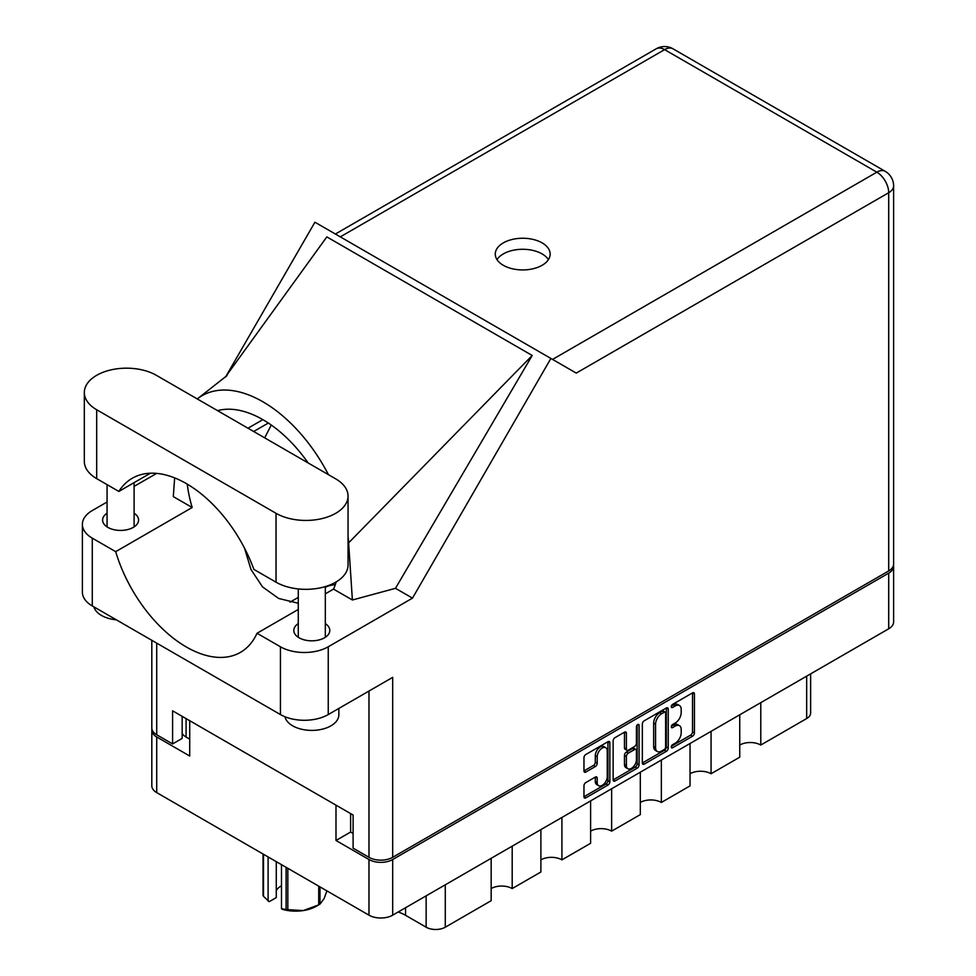 <?xml version="1.0" encoding="UTF-8"?>
<svg xmlns="http://www.w3.org/2000/svg" width="976" height="976" viewBox="0 0 976 976"><rect width="100%" height="100%" fill="white"/><g stroke="black" fill="none" stroke-linecap="round" stroke-linejoin="round"><path stroke-width="1.46" d="M605.767 747.714L603.863 746.603A7.1 4.099 120 0 0 600.313 746.957A7.1 4.099 120 0 0 595.287 755.656L597.202 756.766A7.1 4.099 120 0 1 602.216 748.067A7.1 4.099 120 0 1 605.767 747.714A7.1 4.099 120 0 1 607.243 750.959L607.243 776.64A7.1 4.099 120 0 1 604.144 783.789A7.1 4.099 120 0 1 598.666 785.692A7.1 4.099 120 0 1 597.202 782.447L597.202 778.165A2.66 1.537 120 0 0 596.653 776.945A2.66 1.537 120 0 0 595.323 777.079L585.844 782.557A2.66 1.537 120 0 0 583.965 785.802L583.965 796.745A2.66 1.537 120 0 0 584.514 797.965A2.66 1.537 120 0 0 585.844 797.831L607.987 785.046A2.66 1.537 120 0 0 609.866 781.788L609.866 742.785A2.66 1.537 120 0 0 609.317 741.565A2.66 1.537 120 0 0 607.987 741.699L585.844 754.485A2.66 1.537 120 0 0 583.965 757.73L583.965 770.955A2.66 1.537 120 0 0 584.514 772.175A2.66 1.537 120 0 0 585.844 772.04L595.323 766.563A2.66 1.537 120 0 0 597.202 763.317L597.202 756.766M637.743 724.521L639.06 725.278A1.854 1.074 120 0 0 638.67 724.424A1.854 1.074 120 0 0 637.743 724.521A1.854 1.074 120 0 0 636.425 726.803L636.425 743.273A2.66 1.537 120 0 1 634.546 746.518L628.263 750.154A2.66 1.537 120 0 1 626.934 750.288A2.66 1.537 120 0 1 626.385 749.068L626.385 733.244A2.66 1.537 120 0 0 625.836 732.024A2.66 1.537 120 0 0 624.506 732.159L626.385 733.244M335.293 584.697A17.58 10.15 0 0 0 325.325 587.32M642.342 724.033L642.342 763.049A2.66 1.537 120 0 0 642.891 764.257A2.66 1.537 120 0 0 644.221 764.135L666.364 751.337A2.66 1.537 120 0 0 668.243 748.092L668.243 709.076A2.66 1.537 120 0 0 667.694 707.868A2.66 1.537 120 0 0 666.364 707.99L644.221 720.788A2.66 1.537 120 0 0 642.342 724.033M893.613 566.3L893.613 621.944A16.763 9.675 180 0 1 888.709 628.788L392.681 915.171A16.763 9.675 180 0 1 368.977 915.171L156.721 792.622A16.763 9.675 180 0 1 151.817 785.778L151.817 730.133A16.763 9.675 0 0 0 156.721 736.978L189.71 756.022L189.71 720.691L335.988 805.151L335.988 840.482L368.977 859.527A16.763 9.675 0 0 0 392.681 859.527L888.709 573.144A16.763 9.675 0 0 0 893.613 566.3A16.763 9.675 0 0 0 893.504 565.202M675.185 743.212L672.61 744.7A1.854 1.074 120 0 0 671.39 746.347A1.854 1.074 120 0 0 671.671 747.836A1.854 1.074 120 0 0 672.61 747.738L692.545 736.221A2.66 1.537 120 0 0 694.424 732.976L694.424 693.96A2.66 1.537 120 0 0 693.875 692.753A2.66 1.537 120 0 0 692.545 692.875L672.61 704.391A1.854 1.074 120 0 0 671.39 706.026A1.854 1.074 120 0 0 671.671 707.515A1.854 1.074 120 0 0 672.61 707.429L675.185 705.941A8.491 4.904 120 0 1 679.43 705.514A8.491 4.904 120 0 1 681.187 709.406L681.187 712.651A8.491 4.904 120 0 1 675.185 723.057L672.61 724.546A1.854 1.074 120 0 0 671.39 726.181A1.854 1.074 120 0 0 671.671 727.681A1.854 1.074 120 0 0 672.61 727.584L675.185 726.095A8.491 4.904 120 0 1 679.43 725.668A8.491 4.904 120 0 1 681.187 729.56L681.187 732.817A8.491 4.904 120 0 1 675.185 743.212M637.182 768.197L615.026 780.983A2.66 1.537 120 0 1 613.709 781.117A2.66 1.537 120 0 1 613.148 779.897L635.266 767.087L637.182 768.197A2.66 1.537 120 0 0 639.06 764.94L639.06 725.278M615.026 780.983L613.148 779.897L613.148 740.882A2.66 1.537 120 0 1 615.026 737.636L624.506 732.159M298.278 597.397L290.055 602.155M335.988 840.482L350.616 832.04L350.616 813.594M350.616 832.04L353.105 833.467M186.074 718.604L186.074 737.039L189.71 739.137M151.927 729.035A16.763 9.675 0 0 0 151.817 730.133M186.074 737.039A16.763 9.675 180 0 1 182.158 733.464M760.78 702.647L760.78 745.042L806.676 718.543L806.676 676.148M739.747 714.786L739.747 757.181L711.065 773.748A14.872 8.589 0 0 0 690.032 773.748M760.78 745.042A14.872 8.589 0 0 0 739.747 745.042M711.065 731.353L711.065 773.748M690.032 743.492L690.032 785.887L661.35 802.455A14.872 8.589 0 0 0 640.317 802.455M661.35 760.06L661.35 802.455M640.317 772.199L640.317 814.594L611.635 831.149L611.635 788.754M590.602 800.906L590.602 843.301L561.92 859.856L561.92 817.461M590.602 831.149A14.872 8.589 180 0 1 611.635 831.149M540.887 829.612L540.887 871.995L512.193 888.563L512.193 846.168M540.887 859.856A14.872 8.589 180 0 1 561.92 859.856M491.16 858.307L491.16 900.702L445.276 927.2A13.518 7.808 180 0 1 426.146 927.2L426.146 895.846M491.16 888.563A14.872 8.589 180 0 1 512.193 888.563M405.552 907.741L405.552 915.305L426.146 927.2M810.641 673.867L810.641 713.029A13.518 7.808 180 0 1 806.676 718.543M405.552 915.305A39.479 22.79 0 0 0 398.22 911.974M679.43 725.668L677.515 724.57A8.491 4.904 120 0 0 673.269 724.985L675.185 726.095M671.439 726.046L673.269 724.985M679.43 705.514L677.515 704.416A8.491 4.904 120 0 0 673.269 704.831L675.185 705.941M671.439 705.892L673.269 704.831M671.439 746.201L690.63 735.123A2.66 1.537 120 0 0 692.509 731.866L692.509 692.899L694.424 693.96M642.342 763L664.449 750.239A2.66 1.537 120 0 0 666.327 746.982L666.327 708.015M664.302 749.495A1.854 1.074 120 0 0 665.608 747.226L665.608 712.98A1.854 1.074 120 0 0 665.229 712.126A1.854 1.074 120 0 0 664.302 712.224L661.582 713.798A8.491 4.904 120 0 0 655.567 724.192L655.567 747.604A8.491 4.904 120 0 0 657.336 751.496A8.491 4.904 120 0 0 661.582 751.069L664.302 749.495M665.229 712.126L663.314 711.028A1.854 1.074 120 0 0 662.387 711.114L664.302 712.224M657.336 751.496L655.421 750.385A8.491 4.904 120 0 1 653.664 746.506L653.664 723.094A8.491 4.904 120 0 1 659.666 712.687L662.387 711.114M624.469 732.183L624.469 747.958A2.66 1.537 120 0 0 625.018 749.178L626.934 750.288M637.145 725.034L637.145 763.842L639.06 764.94M626.385 765.489A7.1 4.099 120 0 0 627.861 768.734A7.1 4.099 120 0 0 633.326 766.831A7.1 4.099 120 0 0 636.425 759.682L636.425 750.642A2.66 1.537 120 0 0 635.876 749.422A2.66 1.537 120 0 0 634.546 749.556L628.263 753.179A2.66 1.537 120 0 0 626.385 756.437L626.385 765.489L624.469 764.379A7.1 4.099 120 0 0 625.945 767.636L627.861 768.734M635.876 749.422L633.961 748.324A2.66 1.537 120 0 0 632.643 748.446L634.546 749.556M624.469 764.379L624.469 755.326A2.66 1.537 120 0 1 626.348 752.081L632.643 748.446M635.266 767.087A2.66 1.537 120 0 0 637.145 763.842M598.666 785.692L596.763 784.594A7.1 4.099 120 0 1 595.287 781.337L595.287 777.103L597.202 778.165M583.965 770.918L593.408 765.465A2.66 1.537 120 0 0 595.287 762.207L595.287 755.656M585.844 797.831L583.965 796.745L606.084 783.935A2.66 1.537 120 0 0 607.95 780.69L607.95 741.723M156.343 375.309A42.188 24.351 0 0 0 96.685 375.309A42.188 24.351 0 0 0 84.326 392.535A42.188 24.351 0 0 0 96.685 409.749L276.037 513.303A42.188 24.351 0 0 0 322.019 518.585A42.188 24.351 0 0 0 348.054 496.089A42.188 24.351 0 0 0 335.707 478.862L156.343 375.309M338.843 708.454L338.843 714.786A27.047 15.616 180 0 1 330.925 725.827A27.047 15.616 180 0 1 303.06 729.56A27.047 15.616 180 0 1 284.98 716.762M116.303 619.809A27.047 15.616 180 0 1 93.879 606.852M298.278 623.591A17.983 10.382 0 0 0 293.813 630.447A17.983 10.382 0 0 0 304.915 640.036A17.983 10.382 0 0 0 324.52 637.779A17.983 10.382 0 0 0 329.79 630.447A17.983 10.382 0 0 0 325.325 623.591M107.067 513.193A17.983 10.382 0 0 0 102.602 520.037A17.983 10.382 0 0 0 113.704 529.639A17.983 10.382 0 0 0 133.297 527.382A17.983 10.382 0 0 0 138.568 520.037A17.983 10.382 0 0 0 134.102 513.193M542.119 265.289A27.45 15.848 0 0 0 550.159 254.089A27.45 15.848 0 0 0 533.213 239.449A27.45 15.848 0 0 0 503.311 242.89A27.45 15.848 0 0 0 495.271 254.089A27.45 15.848 0 0 0 512.217 268.729A27.45 15.848 0 0 0 542.119 265.289M496.991 259.604A27.45 15.848 180 0 1 503.311 253.919A27.45 15.848 180 0 1 548.439 259.604M84.326 392.535L84.326 461.416A42.188 24.351 0 0 0 96.685 478.643L118.852 491.44A108.165 62.452 -120 0 1 132.272 478.252A108.165 62.452 -120 0 1 253.87 569.398L276.037 582.196A42.188 24.351 0 0 0 322.019 587.479A42.188 24.351 0 0 0 348.054 564.97L348.054 496.089M888.709 570.936L888.709 192.711A16.763 9.675 180 0 0 893.613 185.867L893.613 564.091A16.763 9.675 180 0 1 888.709 570.936L392.681 857.318L392.681 677.368L328.241 714.566A33.806 19.52 180 0 1 280.441 714.566L92.281 605.937A33.806 19.52 180 0 1 82.387 592.139L82.387 524.344A33.806 19.52 0 0 0 92.281 538.154L92.281 605.937M82.387 524.344A33.806 19.52 0 0 1 92.281 510.546L107.067 502.018M134.102 486.402L156.636 473.397M174.643 477.886L173.313 496.613L192.174 507.508L115.693 551.66L92.281 538.154M280.441 714.566L280.441 646.783L257.03 633.265L298.278 609.451M280.441 646.783A33.806 19.52 0 0 0 328.241 646.783L412.494 598.142L395.475 588.321L352.385 599.996L333.524 589.101L325.325 593.835M225.273 377.2L326.838 236.9L532.201 355.471L348.627 542.851L352.385 599.996M395.475 588.321L532.201 355.471M412.494 598.142L550.879 358.448L314.919 222.211L226.078 376.089M182.158 716.335L182.158 738.417L172.593 743.932L156.721 734.769A16.763 9.675 180 0 1 151.817 727.925L151.817 640.305M392.681 857.318A16.763 9.675 180 0 1 368.977 857.318L353.105 848.156L353.105 815.033L172.593 710.821L172.593 743.932M550.879 358.448L576.06 372.991M115.693 551.66A108.165 62.452 -120 0 0 240.45 652.358A108.165 62.452 -120 0 0 257.03 633.265M271.255 425.036L264.691 437.87M244.476 548.061L251.003 569.52L262.532 586.893L278.66 598.459L298.278 603.253M336.195 581.903A108.165 62.452 60 0 1 333.524 589.101M348.627 542.851A121.695 70.26 -120 0 0 348.054 536.483M328.436 474.665A121.695 70.26 -120 0 0 198.543 397.964A121.695 70.26 -120 0 0 197.262 398.928M192.174 507.508A108.165 62.452 60 0 1 187.233 484.12M217.55 410.64A108.165 62.452 60 0 1 308.148 462.953M150.414 473.214L118.852 491.44M287.835 868.311L287.835 909.656A33.538 19.361 180 0 1 286.102 909.388L281.491 908.827L281.491 864.663M286.102 909.388L286.102 867.322M276.269 861.637L276.269 897.591L269.217 901.665L263.496 896.334A33.538 19.361 180 0 1 263.032 895.334L263.032 854M281.491 908.827L282.601 909.4A29.475 17.019 180 0 0 303.268 910.571L318.713 904.874L318.713 886.147M287.835 909.656L303.268 910.571A29.475 17.019 180 0 0 316.48 906.167L319.359 904.508A33.538 19.361 180 0 1 318.713 904.874M319.982 886.879L319.982 904.142L324.117 898.542L326.923 890.893M319.982 904.142A33.538 19.361 180 0 1 319.359 904.508M263.496 854.268L263.496 896.334M276.269 890.673A20.276 11.712 180 0 1 281.491 885.744M268.107 856.928L268.107 901.092M888.709 628.788L888.709 573.144M392.681 859.527L392.681 915.171M156.721 736.978L156.721 792.622M368.977 915.171L368.977 859.527M445.276 884.805L445.276 927.2M671.293 726.827L672.61 727.584M671.293 706.673L672.61 707.429M692.509 731.866L694.424 732.976M690.63 735.123L692.545 736.221M671.293 746.982L672.61 747.738M666.364 707.99L668.243 709.076M666.327 746.982L668.243 748.092M664.449 750.239L666.364 751.337M642.342 763.049L644.221 764.135M659.666 712.687L661.582 713.798M653.664 723.094L655.567 724.192M653.664 746.506L655.567 747.604M624.469 747.958L626.385 749.068M626.348 752.081L628.263 753.179M624.469 755.326L626.385 756.437M595.287 781.337L597.202 782.447M595.287 762.207L597.202 763.317M593.408 765.465L595.323 766.563M583.965 770.955L585.844 772.04M607.987 741.699L609.866 742.785M607.95 780.69L609.866 781.788M606.084 783.935L607.987 785.046M552.55 359.412L876.851 172.179L664.595 49.63L340.295 236.863M368.977 857.318L368.977 691.057M156.721 643.135L156.721 734.769M328.241 646.783L328.241 714.566M893.613 185.867A16.763 16.763 0 0 0 885.232 171.349A16.763 9.675 120 0 0 876.851 172.179A16.763 9.675 60 0 1 888.709 192.711L576.255 373.1M262.849 419.643L247.989 428.22M268.339 423.035L253.675 431.502M656.214 48.8A16.763 9.675 60 0 1 664.595 49.63A16.763 9.675 120 0 1 672.989 48.8A16.763 16.763 0 0 0 656.214 48.8L335.378 234.033M276.037 582.196L276.037 513.303M96.685 478.643L96.685 409.749M107.067 484.633L107.067 526.894M298.278 588.931L298.278 637.291M227.03 375.565L198.543 397.964M885.232 171.349L672.989 48.8M325.325 586.588L325.325 637.291M134.102 482.632L134.102 526.894"/></g></svg>
